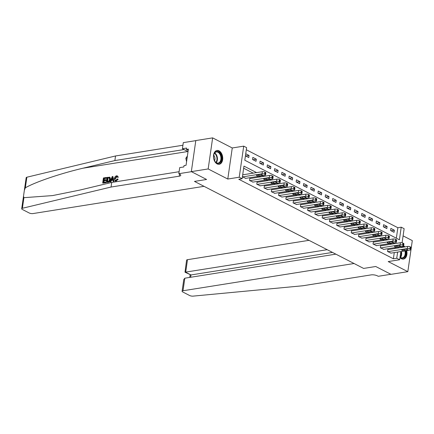 <?xml version="1.0" encoding="UTF-8"?>
<svg xmlns="http://www.w3.org/2000/svg" width="434" height="434" viewBox="0 0 434 434"><rect width="100%" height="100%" fill="white"/><g stroke="black" fill="none" stroke-linecap="round" stroke-linejoin="round"><path stroke-width="0.65" d="M399.969 257.574A7.004 4.557 80.9 0 0 401.417 258.718A7.004 4.557 80.9 0 0 403.463 259.082A7.004 4.557 80.9 0 0 406.691 250.619M219.051 150.826A7.004 4.557 80.9 0 0 217.005 150.457A7.004 4.557 80.9 0 0 213.474 156.544A7.004 4.557 80.9 0 0 217.163 163.922A7.004 4.557 80.9 0 0 219.208 164.291A7.004 4.557 80.9 0 0 222.734 158.204A7.004 4.557 80.9 0 0 219.051 150.826M396.345 238.206L397.859 227.725L401.222 227.188L404.13 228.68L402.096 242.812M195.799 140.638L183.3 142.629L182.421 148.721L186.566 148.059L186.37 149.404L188.389 149.079L186.056 165.283L184.038 165.609L183.842 166.949L179.698 167.611L178.824 173.698L191.448 171.685L206.589 179.475L194.47 181.407L363.611 268.429L375.73 266.498L363.611 268.429L354.052 263.509L183.012 290.753A2.691 0.879 -171.8 0 0 182.09 291.263A2.691 0.879 -171.8 0 0 182.736 291.968L189.625 295.516A2.691 0.879 -171.8 0 0 193.13 296.124L302.921 285.751L371.103 274.89A4.486 1.47 8.2 0 1 377.374 275.85L378.247 276.295L390.871 274.288L375.73 266.498L390.991 274.348L407.824 271.662L412.3 240.599L403.094 235.863M24.364 190.249L26.176 177.68A2.691 0.879 8.2 0 1 26.865 177.213L115.531 155.969L114.869 160.569L82.916 168.224C60.472 173.475 35.29 182.041 25.335 187.813L24.364 190.249L23.512 196.179L23.913 197.676L22.389 208.277A2.691 0.879 -171.8 0 0 21.7 208.749A2.691 0.879 -171.8 0 0 22.346 209.454L29.23 212.996A2.691 0.879 -171.8 0 0 32.995 213.571L204.029 186.327L194.47 181.407L206.589 179.475L191.334 171.625L195.81 140.562L212.644 137.876L208.168 168.945L227.785 179.036L239.232 177.213L243.707 146.149L246.615 147.641L244.798 160.238L399.41 239.78L401.222 227.188M227.785 179.036L232.261 147.972L212.644 137.876M232.261 147.972L243.707 146.149M397.859 227.725L246.311 149.757M191.334 171.625L208.168 168.945M245.432 155.844L248.763 157.558L249.067 155.459L245.736 153.744M252.539 159.5L256.027 161.296L256.331 159.197L252.843 157.401L252.539 159.5M259.809 163.238L263.297 165.034L263.595 162.934L260.107 161.139L259.809 163.238M267.073 166.976L270.561 168.772L270.865 166.672L267.377 164.877L267.073 166.976M274.337 170.714L277.825 172.51L278.129 170.41L274.641 168.614L274.337 170.714M281.601 174.452L285.089 176.247L285.393 174.148L281.905 172.352L281.601 174.452M288.87 178.19L292.359 179.985L292.657 177.886L289.174 176.09L288.87 178.19M296.134 181.927L299.623 183.723L299.927 181.624L296.438 179.828L296.134 181.927M303.399 185.665L306.887 187.461L307.191 185.361L303.702 183.566L303.399 185.665M310.668 189.403L314.151 191.199L314.455 189.099L310.966 187.304L310.668 189.403M317.932 193.141L321.42 194.937L321.719 192.837L318.236 191.041L317.932 193.141M325.196 196.879L328.684 198.674L328.988 196.575L325.5 194.779L325.196 196.879M332.46 200.617L335.949 202.412L336.252 200.313L332.764 198.517L332.46 200.617M339.73 204.354L343.213 206.15L343.516 204.051L340.028 202.255L339.73 204.354M346.994 208.092L350.482 209.888L350.781 207.788L347.298 205.993L346.994 208.092M354.258 211.83L357.746 213.626L358.05 211.526L354.562 209.731L354.258 211.83M361.522 215.568L365.01 217.363L365.314 215.264L361.826 213.468L361.522 215.568M368.791 219.306L372.28 221.101L372.578 219.002L369.09 217.206L368.791 219.306M376.056 223.043L379.544 224.839L379.848 222.74L376.359 220.944L376.056 223.043M383.32 226.781L386.808 228.577L387.112 226.477L383.623 224.682L383.32 226.781M390.584 230.519L394.072 232.315L394.376 230.215L390.888 228.42L390.584 230.519M256.586 172.613L243.951 166.113L242.139 178.71L238.771 179.247L393.383 258.789L394.273 252.599M394.864 248.492L394.994 247.586M391.262 244.174L389.949 243.496M383.998 240.436L382.679 239.758M376.734 236.698L375.415 236.02M369.464 232.96L368.151 232.282M362.2 229.223L360.887 228.544M354.936 225.485L353.618 224.807M347.672 221.747L346.354 221.069M340.402 218.004L339.09 217.331M333.138 214.266L331.826 213.593M325.874 210.528L324.556 209.855M318.61 206.79L317.292 206.117M311.341 203.052L310.028 202.38M304.077 199.314L302.764 198.642M296.813 195.577L295.494 194.904M289.543 191.839L288.23 191.166M282.279 188.101L280.966 187.428M275.015 184.363L273.697 183.685M267.751 180.625L266.433 179.947M260.481 176.888L259.169 176.209M253.217 173.15L243.648 168.229M242.405 176.833L245.769 178.347M250.109 178.542L249.821 178.39L249.517 180.49L253.033 182.085M257.373 182.28L257.085 182.128L256.782 184.228L260.297 185.823M264.642 186.018L264.349 185.866L264.046 187.965L267.566 189.56M271.906 189.756L271.613 189.604L271.315 191.703L274.831 193.298M279.171 193.493L278.883 193.342L278.579 195.441L282.095 197.036M286.44 197.231L286.147 197.079L285.843 199.179L289.359 200.774M293.704 200.969L293.411 200.817L293.107 202.917L296.628 204.512M300.968 204.707L300.675 204.555L300.377 206.655L303.892 208.249M308.232 208.445L307.945 208.293L307.641 210.392L311.156 211.987M315.502 212.183L315.209 212.031L314.905 214.13L318.42 215.725M322.766 215.92L322.473 215.769L322.174 217.868L325.69 219.463M330.03 219.658L329.742 219.512L329.439 221.606L332.954 223.201M337.294 223.396L337.006 223.25L336.703 225.344L340.218 226.939M344.563 227.134L344.271 226.987L343.967 229.081L347.482 230.676M351.828 230.872L351.535 230.725L351.236 232.825L354.752 234.414M359.092 234.61L358.804 234.463L358.5 236.563L362.016 238.152M366.356 238.347L366.068 238.201L365.764 240.3L369.28 241.89M373.625 242.085L373.332 241.939L373.028 244.038L376.549 245.628M380.889 245.823L380.596 245.677L380.298 247.776L383.813 249.366M388.153 249.561L387.866 249.414L387.562 251.514L391.077 253.103M400.837 251.552L399.654 259.749L388.208 261.572L407.824 271.662M399.654 259.749L396.747 258.252L397.642 252.062M393.383 258.789L396.747 258.252M242.139 178.71L239.232 177.213M401.559 246.539L401.428 247.451M394.631 243.637L393.312 242.959M387.367 239.899L386.048 239.221M380.097 236.161L378.784 235.483M372.833 232.423L371.52 231.745M365.569 228.685L364.251 228.007M358.3 224.948L356.987 224.269M351.035 221.21L349.723 220.532M343.771 217.472L342.453 216.794M336.507 213.734L335.189 213.056M329.238 209.996L327.925 209.318M321.974 206.258L320.661 205.58M314.71 202.521L313.391 201.843M307.446 198.777L306.127 198.105M300.176 195.04L298.863 194.367M292.912 191.302L291.599 190.629M285.648 187.564L284.33 186.891M278.384 183.826L277.066 183.153M271.114 180.088L269.802 179.416M263.85 176.35L262.537 175.678M398.233 247.955L398.363 247.049M245.72 155.99L249.067 155.459M391.029 230.747L394.376 230.215M383.764 227.009L387.112 226.477M376.5 223.271L379.848 222.74M369.231 219.533L372.578 219.002M361.967 215.796L365.314 215.264M354.703 212.058L358.05 211.526M347.439 208.32L350.781 207.788M340.169 204.582L343.516 204.051M332.905 200.844L336.252 200.313M325.641 197.107L328.988 196.575M318.377 193.369L321.719 192.837M311.107 189.631L314.455 189.099M303.843 185.893L307.191 185.361M296.579 182.155L299.927 181.624M289.315 178.417L292.657 177.886M282.046 174.68L285.393 174.148M274.782 170.942L278.129 170.41M267.518 167.204L270.865 166.672M260.248 163.466L263.595 162.934M252.984 159.728L256.331 159.197M404.873 246.897A7.004 4.557 80.9 0 0 403.658 245.823M242.541 176.904L262.071 173.79A1.796 0.586 -171.8 0 1 264.577 174.175L265.158 174.473A1.796 0.586 -171.8 0 1 265.592 174.945A1.796 0.586 -171.8 0 1 264.973 175.287L245.449 178.396M265.592 174.945L265.89 172.846A1.796 0.586 8.2 0 0 265.462 172.374L264.881 172.076A1.796 0.586 8.2 0 0 262.369 171.69L242.698 174.826M260.167 174.446A1.438 0.472 8.2 0 1 261.724 174.577A1.438 0.472 8.2 0 1 262.521 175.13A1.438 0.472 8.2 0 1 262.027 175.401L258.794 175.916A1.438 0.472 8.2 0 1 257.243 175.786A1.438 0.472 8.2 0 1 256.445 175.233A1.438 0.472 8.2 0 1 256.939 174.962L260.167 174.446M105.652 182.535L102.961 183.137L105.912 182.665A11.691 7.606 80.9 0 0 106.08 182.128L105.733 181.949L105.912 182.665M103.764 182.264A11.691 7.606 80.9 0 0 104.068 180.826L106.189 180.49A11.691 7.606 80.9 0 0 106.27 179.904L105.809 179.665L105.728 180.251L106.189 180.49M104.182 179.926A11.691 7.606 80.9 0 0 104.252 178.634L106.531 178.271A11.691 7.606 80.9 0 0 106.531 177.647L106.27 177.511L106.189 178.092L106.531 178.271M106.428 182.41L108.137 182.313C109.46 182.058 110.274 181.146 110.572 179.573L110.1 177.544L109.509 177.251L110.1 177.544L109.775 177.376L110.111 179.334C109.883 180.945 109.135 181.895 107.876 182.177L106.428 182.41L107.155 177.37L109.775 177.376L109.238 177.11M116.106 181.097L118.184 179.258L117.744 179.03L115.851 180.973L116.106 181.097L115.265 181.032L114.359 178.651C114.609 177.094 115.352 176.15 116.583 175.808L117.332 175.895L118.357 177.24L117.332 175.895M115.395 178.792L116.811 176.562L116.475 176.388L114.929 178.553L115.395 178.792M117.934 177.023L117.343 177.267L118.357 177.24M23.913 197.676L52.541 195.588L79.764 190.097L111.717 182.443L179.112 171.707M109.916 181.851L112.243 176.562L112.889 176.459L113.768 181.238L113.16 181.336L112.927 179.86L111.202 180.132L110.518 181.759L109.916 181.851L110.778 181.889L111.636 180.36L112.97 180.148M113.16 181.336L114.028 181.374L112.889 176.459M111.717 182.443L111.055 187.038L179.237 176.177A4.486 1.47 -171.8 0 0 180.772 175.32A4.486 1.47 -171.8 0 0 179.692 174.148L178.824 173.698M115.531 155.969L182.926 145.238M183.913 149.486A4.486 1.47 -171.8 0 1 183.05 149.708L114.869 160.569M22.389 208.277L111.055 187.038M182.421 148.721L188.025 151.602M186.37 149.404L188.21 150.348M114.929 178.553C114.706 179.741 115.026 180.354 115.883 180.398L117.196 178.954L117.744 179.03M115.352 180.327L115.883 180.398M117.343 177.267L116.475 176.388L116.941 176.448M115.851 180.973L114.977 180.886M112.07 178.065L111.457 179.524L112.835 179.307L112.482 177.088L111.918 179.763M111.202 180.132L111.636 180.36M107.079 181.737L108.918 181.097L109.542 179.416L109.113 177.728L107.637 177.864L107.079 181.737M110.111 179.334L110.572 179.573M107.491 181.672A11.691 7.606 80.9 0 0 107.985 178.038L108.804 177.907L108.457 177.734M107.637 177.864L107.985 178.038M105.728 180.251L103.601 180.587L103.352 182.329L105.733 181.949M103.601 180.587L104.068 180.826M106.189 178.092L103.91 178.455L103.688 180.007L105.809 179.665M103.91 178.455L104.252 178.634M102.695 183.002L103.422 177.967L106.27 177.511M308.997 240.333L187.493 259.684L185.681 272.237L190.971 274.961L190.64 277.272M327.203 249.696L184.998 272.21L190.971 274.961L332.493 252.414M335.845 254.145L184.824 278.199L183.012 290.753M184.998 272.21L186.571 260.199A2.691 0.879 8.2 0 1 187.493 259.684M182.09 291.263L183.788 279.496L184.824 278.199M249.805 180.642L269.335 177.528A1.796 0.586 -171.8 0 1 271.847 177.913L272.427 178.211A1.796 0.586 -171.8 0 1 272.856 178.683A1.796 0.586 -171.8 0 1 272.243 179.025L252.713 182.134M272.856 178.683L273.16 176.584A1.796 0.586 8.2 0 0 272.726 176.112L272.145 175.813A1.796 0.586 8.2 0 0 269.639 175.428L249.789 178.591M267.436 178.184A1.438 0.472 8.2 0 1 268.988 178.314A1.438 0.472 8.2 0 1 269.785 178.868A1.438 0.472 8.2 0 1 269.292 179.139L266.064 179.654A1.438 0.472 8.2 0 1 264.507 179.524A1.438 0.472 8.2 0 1 263.709 178.971A1.438 0.472 8.2 0 1 264.203 178.699L267.436 178.184M257.074 184.379L276.599 181.266A1.796 0.586 -171.8 0 1 279.111 181.651L279.691 181.949A1.796 0.586 -171.8 0 1 280.12 182.421A1.796 0.586 -171.8 0 1 279.507 182.763L259.977 185.871M280.12 182.421L280.424 180.322A1.796 0.586 8.2 0 0 279.995 179.85L279.415 179.551A1.796 0.586 8.2 0 0 276.903 179.166L257.058 182.329M274.7 181.922A1.438 0.472 8.2 0 1 276.252 182.052A1.438 0.472 8.2 0 1 277.049 182.606A1.438 0.472 8.2 0 1 276.561 182.882L273.328 183.392A1.438 0.472 8.2 0 1 271.776 183.262A1.438 0.472 8.2 0 1 270.973 182.709A1.438 0.472 8.2 0 1 271.467 182.437L274.7 181.922M264.339 188.117L283.869 185.003A1.796 0.586 -171.8 0 1 286.375 185.389L286.955 185.687A1.796 0.586 -171.8 0 1 287.389 186.159A1.796 0.586 -171.8 0 1 286.771 186.501L267.246 189.609M287.389 186.159L287.688 184.059A1.796 0.586 8.2 0 0 287.259 183.587L286.679 183.289A1.796 0.586 8.2 0 0 284.167 182.904L264.322 186.067M281.964 185.66A1.438 0.472 8.2 0 1 283.516 185.79A1.438 0.472 8.2 0 1 284.319 186.343A1.438 0.472 8.2 0 1 283.825 186.62L280.592 187.13A1.438 0.472 8.2 0 1 279.04 187A1.438 0.472 8.2 0 1 278.243 186.446A1.438 0.472 8.2 0 1 278.731 186.175L281.964 185.66M271.603 191.855L291.133 188.741A1.796 0.586 -171.8 0 1 293.639 189.126L294.219 189.425A1.796 0.586 -171.8 0 1 294.653 189.897A1.796 0.586 -171.8 0 1 294.035 190.238L274.51 193.347M294.653 189.897L294.957 187.797A1.796 0.586 8.2 0 0 294.523 187.325L293.943 187.027A1.796 0.586 8.2 0 0 291.436 186.642L271.586 189.804M289.228 189.398A1.438 0.472 8.2 0 1 290.785 189.533A1.438 0.472 8.2 0 1 291.583 190.081A1.438 0.472 8.2 0 1 291.089 190.358L287.856 190.868A1.438 0.472 8.2 0 1 286.304 190.738A1.438 0.472 8.2 0 1 285.507 190.19A1.438 0.472 8.2 0 1 286.001 189.913L289.228 189.398M214.901 161.361A6.06 3.944 -99.1 0 1 214.727 161.079A6.06 3.944 -99.1 0 1 213.74 154.9A6.06 3.944 -99.1 0 1 220.239 153.56A6.06 3.944 -99.1 0 1 220.559 162.039A6.06 3.944 -99.1 0 1 214.901 161.361M214.662 160.971A5.609 3.651 80.9 0 0 214.759 161.123A5.609 3.651 80.9 0 0 218.112 163.054A5.609 3.651 80.9 0 0 220.83 159.587A5.609 3.651 80.9 0 0 219.702 153.902A5.609 3.651 80.9 0 0 216.349 151.971A5.609 3.651 80.9 0 0 213.718 155.025M214.57 160.802A3.993 2.599 80.9 0 0 214.076 155.725A3.993 2.599 80.9 0 0 213.68 155.215M218.693 164.323A6.955 4.524 80.9 0 0 222.034 160.01A6.955 4.524 80.9 0 0 220.635 152.985A6.955 4.524 80.9 0 0 216.501 150.587M187.39 156.018L185.839 158.285L186.566 161.725M187.092 158.084L185.839 158.285M402.275 246.425A6.06 3.944 -99.1 0 1 403.436 247.13M405.54 250.803A6.06 3.944 -99.1 0 1 403.077 258.17A6.06 3.944 -99.1 0 1 400.018 257.21M400.034 257.091A5.609 3.651 80.9 0 0 402.367 257.85A5.609 3.651 80.9 0 0 402.649 257.785A5.609 3.651 80.9 0 0 404.911 250.901M402.584 247.266A5.609 3.651 80.9 0 0 401.521 246.8M402.947 259.12A6.955 4.524 80.9 0 0 403.262 259.049A6.955 4.524 80.9 0 0 406.121 250.711M404.293 246.989A6.955 4.524 80.9 0 0 403.441 246.181M278.867 195.593L298.397 192.479A1.796 0.586 -171.8 0 1 300.908 192.864L301.489 193.163A1.796 0.586 -171.8 0 1 301.918 193.635A1.796 0.586 -171.8 0 1 301.304 193.976L281.774 197.085M301.918 193.635L302.221 191.535A1.796 0.586 8.2 0 0 301.787 191.063L301.207 190.765A1.796 0.586 8.2 0 0 298.7 190.385L278.85 193.542M296.498 193.135A1.438 0.472 8.2 0 1 298.049 193.271A1.438 0.472 8.2 0 1 298.847 193.819A1.438 0.472 8.2 0 1 298.353 194.096L295.125 194.611A1.438 0.472 8.2 0 1 293.568 194.475A1.438 0.472 8.2 0 1 292.771 193.927A1.438 0.472 8.2 0 1 293.265 193.651L296.498 193.135M286.136 199.331L305.661 196.217A1.796 0.586 -171.8 0 1 308.173 196.602L308.753 196.9A1.796 0.586 -171.8 0 1 309.182 197.372A1.796 0.586 -171.8 0 1 308.569 197.714L289.039 200.823M309.182 197.372L309.485 195.273A1.796 0.586 8.2 0 0 309.057 194.801L308.476 194.503A1.796 0.586 8.2 0 0 305.965 194.123L286.12 197.28M303.762 196.873A1.438 0.472 8.2 0 1 305.314 197.009A1.438 0.472 8.2 0 1 306.111 197.557A1.438 0.472 8.2 0 1 305.623 197.833L302.389 198.349A1.438 0.472 8.2 0 1 300.838 198.213A1.438 0.472 8.2 0 1 300.035 197.665A1.438 0.472 8.2 0 1 300.529 197.389L303.762 196.873M293.4 203.069L312.93 199.955A1.796 0.586 -171.8 0 1 315.437 200.34L316.017 200.638A1.796 0.586 -171.8 0 1 316.451 201.11A1.796 0.586 -171.8 0 1 315.833 201.452L296.308 204.56M316.451 201.11L316.749 199.011A1.796 0.586 8.2 0 0 316.321 198.539L315.74 198.24A1.796 0.586 8.2 0 0 313.229 197.861L293.384 201.018M311.026 200.611A1.438 0.472 8.2 0 1 312.578 200.747A1.438 0.472 8.2 0 1 313.381 201.295A1.438 0.472 8.2 0 1 312.887 201.571L309.654 202.087A1.438 0.472 8.2 0 1 308.102 201.951A1.438 0.472 8.2 0 1 307.305 201.403A1.438 0.472 8.2 0 1 307.793 201.126L311.026 200.611M300.664 206.806L320.194 203.698A1.796 0.586 -171.8 0 1 322.701 204.078L323.287 204.376A1.796 0.586 -171.8 0 1 323.715 204.848A1.796 0.586 -171.8 0 1 323.102 205.19L303.572 208.298M323.715 204.848L324.019 202.749A1.796 0.586 8.2 0 0 323.585 202.277L323.004 201.978A1.796 0.586 8.2 0 0 320.498 201.598L300.648 204.756M318.29 204.349A1.438 0.472 8.2 0 1 319.847 204.485A1.438 0.472 8.2 0 1 320.645 205.032A1.438 0.472 8.2 0 1 320.151 205.309L316.918 205.824A1.438 0.472 8.2 0 1 315.366 205.689A1.438 0.472 8.2 0 1 314.569 205.141A1.438 0.472 8.2 0 1 315.062 204.864L318.29 204.349M307.934 210.544L327.458 207.436A1.796 0.586 -171.8 0 1 329.97 207.815L330.551 208.114A1.796 0.586 -171.8 0 1 330.979 208.586A1.796 0.586 -171.8 0 1 330.366 208.928L310.836 212.042M330.979 208.586L331.283 206.486A1.796 0.586 8.2 0 0 330.854 206.014L330.269 205.716A1.796 0.586 8.2 0 0 327.762 205.336L307.912 208.494M325.56 208.087A1.438 0.472 8.2 0 1 327.111 208.222A1.438 0.472 8.2 0 1 327.909 208.77A1.438 0.472 8.2 0 1 327.42 209.047L324.187 209.562A1.438 0.472 8.2 0 1 322.636 209.427A1.438 0.472 8.2 0 1 321.833 208.879A1.438 0.472 8.2 0 1 322.326 208.602L325.56 208.087M315.198 214.282L334.722 211.174A1.796 0.586 -171.8 0 1 337.234 211.553L337.815 211.852A1.796 0.586 -171.8 0 1 338.243 212.324A1.796 0.586 -171.8 0 1 337.63 212.665L318.106 215.779M338.243 212.324L338.547 210.224A1.796 0.586 8.2 0 0 338.119 209.752L337.538 209.454A1.796 0.586 8.2 0 0 335.026 209.074L315.182 212.231M332.824 211.825A1.438 0.472 8.2 0 1 334.375 211.96A1.438 0.472 8.2 0 1 335.173 212.508A1.438 0.472 8.2 0 1 334.685 212.785L331.451 213.3A1.438 0.472 8.2 0 1 329.9 213.165A1.438 0.472 8.2 0 1 329.102 212.617A1.438 0.472 8.2 0 1 329.59 212.34L332.824 211.825M322.462 218.02L341.992 214.911A1.796 0.586 -171.8 0 1 344.498 215.291L345.079 215.589A1.796 0.586 -171.8 0 1 345.513 216.061A1.796 0.586 -171.8 0 1 344.894 216.403L325.37 219.517M345.513 216.061L345.811 213.962A1.796 0.586 8.2 0 0 345.383 213.495L344.802 213.192A1.796 0.586 8.2 0 0 342.29 212.812L322.446 215.969M340.088 215.562A1.438 0.472 8.2 0 1 341.639 215.698A1.438 0.472 8.2 0 1 342.442 216.246A1.438 0.472 8.2 0 1 341.949 216.523L338.715 217.038A1.438 0.472 8.2 0 1 337.164 216.902A1.438 0.472 8.2 0 1 336.366 216.354A1.438 0.472 8.2 0 1 336.855 216.078L340.088 215.562M329.726 221.758L349.256 218.649A1.796 0.586 -171.8 0 1 351.762 219.029L352.348 219.327A1.796 0.586 -171.8 0 1 352.777 219.799A1.796 0.586 -171.8 0 1 352.164 220.141L332.634 223.255M352.777 219.799L353.081 217.7A1.796 0.586 8.2 0 0 352.647 217.233L352.066 216.929A1.796 0.586 8.2 0 0 349.56 216.55L329.71 219.707M347.357 219.3A1.438 0.472 8.2 0 1 348.909 219.436A1.438 0.472 8.2 0 1 349.706 219.984A1.438 0.472 8.2 0 1 349.213 220.26L345.985 220.776A1.438 0.472 8.2 0 1 344.428 220.64A1.438 0.472 8.2 0 1 343.63 220.092A1.438 0.472 8.2 0 1 344.124 219.816L347.357 219.3M336.996 225.496L356.52 222.387A1.796 0.586 -171.8 0 1 359.032 222.767L359.612 223.065A1.796 0.586 -171.8 0 1 360.041 223.537A1.796 0.586 -171.8 0 1 359.428 223.879L339.898 226.993M360.041 223.537L360.345 221.438A1.796 0.586 8.2 0 0 359.916 220.971L359.33 220.667A1.796 0.586 8.2 0 0 356.824 220.288L336.974 223.445M354.621 223.038A1.438 0.472 8.2 0 1 356.173 223.174A1.438 0.472 8.2 0 1 356.97 223.722A1.438 0.472 8.2 0 1 356.482 223.998L353.249 224.514A1.438 0.472 8.2 0 1 351.697 224.378A1.438 0.472 8.2 0 1 350.894 223.83A1.438 0.472 8.2 0 1 351.388 223.553L354.621 223.038M344.26 229.233L363.784 226.125A1.796 0.586 -171.8 0 1 366.296 226.505L366.876 226.808A1.796 0.586 -171.8 0 1 367.305 227.275A1.796 0.586 -171.8 0 1 366.692 227.617L347.167 230.731M367.305 227.275L367.609 225.175A1.796 0.586 8.2 0 0 367.18 224.709L366.6 224.405A1.796 0.586 8.2 0 0 364.088 224.025L344.243 227.188M361.885 226.776A1.438 0.472 8.2 0 1 363.437 226.911A1.438 0.472 8.2 0 1 364.24 227.459A1.438 0.472 8.2 0 1 363.746 227.736L360.513 228.251A1.438 0.472 8.2 0 1 358.961 228.116A1.438 0.472 8.2 0 1 358.164 227.568A1.438 0.472 8.2 0 1 358.652 227.291L361.885 226.776M351.524 232.971L371.054 229.863A1.796 0.586 -171.8 0 1 373.56 230.242L374.141 230.546A1.796 0.586 -171.8 0 1 374.575 231.013A1.796 0.586 -171.8 0 1 373.956 231.355L354.432 234.468M374.575 231.013L374.873 228.913A1.796 0.586 8.2 0 0 374.444 228.447L373.864 228.143A1.796 0.586 8.2 0 0 371.352 227.763L351.507 230.926M369.15 230.519A1.438 0.472 8.2 0 1 370.707 230.649A1.438 0.472 8.2 0 1 371.504 231.197A1.438 0.472 8.2 0 1 371.01 231.474L367.777 231.989A1.438 0.472 8.2 0 1 366.225 231.854A1.438 0.472 8.2 0 1 365.428 231.306A1.438 0.472 8.2 0 1 365.922 231.029L369.15 230.519M358.788 236.709L378.318 233.601A1.796 0.586 -171.8 0 1 380.83 233.98L381.41 234.284A1.796 0.586 -171.8 0 1 381.839 234.751A1.796 0.586 -171.8 0 1 381.226 235.092L361.696 238.206M381.839 234.751L382.142 232.651A1.796 0.586 8.2 0 0 381.708 232.185L381.128 231.886A1.796 0.586 8.2 0 0 378.622 231.501L358.772 234.664M376.419 234.257A1.438 0.472 8.2 0 1 377.971 234.387A1.438 0.472 8.2 0 1 378.768 234.935A1.438 0.472 8.2 0 1 378.274 235.212L375.047 235.727A1.438 0.472 8.2 0 1 373.49 235.597A1.438 0.472 8.2 0 1 372.692 235.044A1.438 0.472 8.2 0 1 373.186 234.767L376.419 234.257M366.057 240.447L385.582 237.338A1.796 0.586 -171.8 0 1 388.094 237.718L388.674 238.022A1.796 0.586 -171.8 0 1 389.103 238.488A1.796 0.586 -171.8 0 1 388.49 238.83L368.96 241.944M389.103 238.488L389.406 236.389A1.796 0.586 8.2 0 0 388.978 235.922L388.397 235.624A1.796 0.586 8.2 0 0 385.886 235.239L366.041 238.402M383.683 237.995A1.438 0.472 8.2 0 1 385.235 238.125A1.438 0.472 8.2 0 1 386.032 238.678A1.438 0.472 8.2 0 1 385.544 238.95L382.311 239.465A1.438 0.472 8.2 0 1 380.759 239.335A1.438 0.472 8.2 0 1 379.956 238.781A1.438 0.472 8.2 0 1 380.45 238.505L383.683 237.995M373.321 244.185L392.851 241.076A1.796 0.586 -171.8 0 1 395.358 241.461L395.938 241.76A1.796 0.586 -171.8 0 1 396.372 242.226A1.796 0.586 -171.8 0 1 395.754 242.568L376.229 245.682M396.372 242.226L396.671 240.127A1.796 0.586 8.2 0 0 396.242 239.66L395.662 239.362A1.796 0.586 8.2 0 0 393.15 238.977L373.305 242.139M390.947 241.733A1.438 0.472 8.2 0 1 392.499 241.863A1.438 0.472 8.2 0 1 393.302 242.416A1.438 0.472 8.2 0 1 392.808 242.687L389.575 243.203A1.438 0.472 8.2 0 1 388.023 243.073A1.438 0.472 8.2 0 1 387.226 242.519A1.438 0.472 8.2 0 1 387.714 242.243L390.947 241.733M380.585 247.922L400.115 244.814A1.796 0.586 -171.8 0 1 402.622 245.199L403.202 245.498A1.796 0.586 -171.8 0 1 403.636 245.964A1.796 0.586 -171.8 0 1 403.023 246.306L383.493 249.42M403.636 245.964L403.94 243.865A1.796 0.586 8.2 0 0 403.506 243.398L402.926 243.1A1.796 0.586 8.2 0 0 400.419 242.714L380.569 245.877M398.211 245.47A1.438 0.472 8.2 0 1 399.768 245.601A1.438 0.472 8.2 0 1 400.566 246.154A1.438 0.472 8.2 0 1 400.072 246.425L396.839 246.941A1.438 0.472 8.2 0 1 395.287 246.81A1.438 0.472 8.2 0 1 394.49 246.257A1.438 0.472 8.2 0 1 394.983 245.986L398.211 245.47M387.85 251.66L407.38 248.552A1.796 0.586 -171.8 0 1 409.891 248.937L410.472 249.235A1.796 0.586 -171.8 0 1 410.9 249.702A1.796 0.586 -171.8 0 1 410.287 250.044L390.757 253.158M410.9 249.702L411.204 247.608A1.796 0.586 8.2 0 0 410.77 247.136L410.19 246.838A1.796 0.586 8.2 0 0 407.683 246.452L387.833 249.615M405.481 249.208A1.438 0.472 8.2 0 1 407.032 249.338A1.438 0.472 8.2 0 1 407.83 249.892A1.438 0.472 8.2 0 1 407.342 250.163L404.108 250.678A1.438 0.472 8.2 0 1 402.551 250.548A1.438 0.472 8.2 0 1 401.754 249.995A1.438 0.472 8.2 0 1 402.247 249.724L405.481 249.208M262.369 171.69L262.071 173.79M264.881 172.076L264.577 174.175M265.462 172.374L265.158 174.473M262.027 175.401L262.125 174.728M258.794 175.916L258.979 174.636M82.916 168.224L187.846 151.509M179.54 174.067L179.237 176.177M183.05 149.708L183.137 149.084M26.865 177.213L25.335 187.813M269.639 175.428L269.335 177.528M272.145 175.813L271.847 177.913M272.726 176.112L272.427 178.211M269.292 179.139L269.389 178.466M266.064 179.654L266.248 178.374M276.903 179.166L276.599 181.266M279.415 179.551L279.111 181.651M279.995 179.85L279.691 181.949M276.561 182.882L276.659 182.204M273.328 183.392L273.512 182.112M284.167 182.904L283.869 185.003M286.679 183.289L286.375 185.389M287.259 183.587L286.955 185.687M283.825 186.62L283.923 185.942M280.592 187.13L280.776 185.85M291.436 186.642L291.133 188.741M293.943 187.027L293.639 189.126M294.523 187.325L294.219 189.425M291.089 190.358L291.187 189.68M287.856 190.868L288.04 189.587M214.705 152.952A5.609 3.651 -99.1 0 1 216.192 154.461A5.609 3.651 -99.1 0 1 216.246 162.631M215.931 162.414A5.425 3.532 80.9 0 0 215.779 154.634A5.425 3.532 80.9 0 0 214.472 153.256M401.407 251.46A5.609 3.651 -99.1 0 1 400.501 257.427M400.186 257.21A5.425 3.532 80.9 0 0 400.951 251.536M298.7 190.385L298.397 192.479M301.207 190.765L300.908 192.864M301.787 191.063L301.489 193.163M298.353 194.096L298.451 193.418M295.125 194.611L295.31 193.325M305.965 194.123L305.661 196.217M308.476 194.503L308.173 196.602M309.057 194.801L308.753 196.9M305.623 197.833L305.72 197.155M302.389 198.349L302.574 197.063M313.229 197.861L312.93 199.955M315.74 198.24L315.437 200.34M316.321 198.539L316.017 200.638M312.887 201.571L312.985 200.893M309.654 202.087L309.838 200.801M320.498 201.598L320.194 203.698M323.004 201.978L322.701 204.078M323.585 202.277L323.287 204.376M320.151 205.309L320.249 204.631M316.918 205.824L317.108 204.539M327.762 205.336L327.458 207.436M330.269 205.716L329.97 207.815M330.854 206.014L330.551 208.114M327.42 209.047L327.513 208.369M324.187 209.562L324.372 208.277M335.026 209.074L334.722 211.174M337.538 209.454L337.234 211.553M338.119 209.752L337.815 211.852M334.685 212.785L334.782 212.107M331.451 213.3L331.636 212.014M342.29 212.812L341.992 214.911M344.802 213.192L344.498 215.291M345.383 213.495L345.079 215.589M341.949 216.523L342.046 215.844M338.715 217.038L338.9 215.752M349.56 216.55L349.256 218.649M352.066 216.929L351.762 219.029M352.647 217.233L352.348 219.327M349.213 220.26L349.31 219.582M345.985 220.776L346.169 219.49M356.824 220.288L356.52 222.387M359.33 220.667L359.032 222.767M359.916 220.971L359.612 223.065M356.482 223.998L356.58 223.32M353.249 224.514L353.433 223.228M364.088 224.025L363.784 226.125M366.6 224.405L366.296 226.505M367.18 224.709L366.876 226.808M363.746 227.736L363.844 227.058M360.513 228.251L360.697 226.966M371.352 227.763L371.054 229.863M373.864 228.143L373.56 230.242M374.444 228.447L374.141 230.546M371.01 231.474L371.108 230.796M367.777 231.989L367.961 230.704M378.622 231.501L378.318 233.601M381.128 231.886L380.83 233.98M381.708 232.185L381.41 234.284M378.274 235.212L378.372 234.539M375.047 235.727L375.231 234.441M385.886 235.239L385.582 237.338M388.397 235.624L388.094 237.718M388.978 235.922L388.674 238.022M385.544 238.95L385.642 238.277M382.311 239.465L382.495 238.179M393.15 238.977L392.851 241.076M395.662 239.362L395.358 241.461M396.242 239.66L395.938 241.76M392.808 242.687L392.906 242.015M389.575 243.203L389.759 241.917M400.419 242.714L400.115 244.814M402.926 243.1L402.622 245.199M403.506 243.398L403.202 245.498M400.072 246.425L400.17 245.752M396.839 246.941L397.029 245.655M407.683 246.452L407.38 248.552M410.19 246.838L409.891 248.937M410.77 247.136L410.472 249.235M407.342 250.163L407.434 249.49M404.108 250.678L404.293 249.398M23.501 196.266L21.7 208.749M109.84 177.354L109.547 177.202M190.141 274.852L189.772 277.413"/></g></svg>
